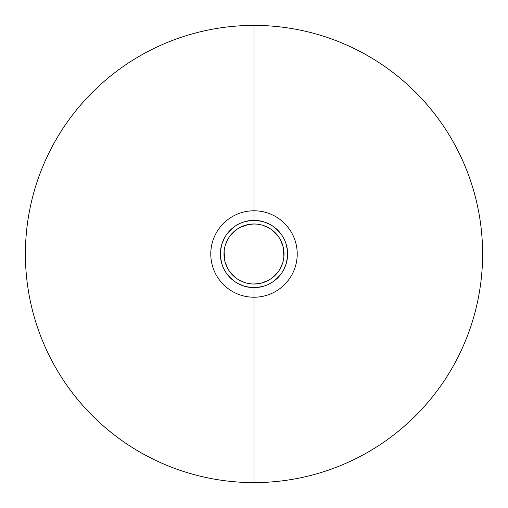 <?xml version="1.0" encoding="UTF-8"?>
<svg xmlns="http://www.w3.org/2000/svg" width="508" height="508" viewBox="0 0 508 508"><rect width="100%" height="100%" fill="white"/><g stroke="black" fill="none" stroke-linecap="round" stroke-linejoin="round"><path stroke-width="0.76" d="M254 223.984A30.016 30.016 0 0 1 284.016 254A30.016 30.016 0 0 1 254 284.016A30.016 30.016 0 0 0 268.154 280.473L270.675 278.962A30.016 30.016 0 0 0 278.968 270.662L280.473 268.148A30.016 30.016 0 0 0 280.473 239.846L278.962 237.325A30.016 30.016 0 0 0 270.662 229.032L268.148 227.527A30.016 30.016 0 0 0 254 223.984L256.94 224.123L254 223.984A30.016 30.016 0 0 0 239.846 227.527L237.325 229.038A30.016 30.016 0 0 0 229.032 237.338L227.527 239.852A30.016 30.016 0 0 0 227.527 268.154L229.038 270.675A30.016 30.016 0 0 0 237.338 278.968L239.852 280.473A30.016 30.016 0 0 0 254 284.016L251.06 283.877L254 284.016A30.016 30.016 0 0 1 223.984 254A30.016 30.016 0 0 1 254 223.984L248.145 224.555L239.852 227.527M253.981 287.623L254 287.623A33.623 33.623 0 0 1 220.377 254A33.623 33.623 0 0 1 254 220.377A33.623 33.623 0 0 0 220.377 254A33.623 33.623 0 0 0 254 287.623L254 297.224A43.224 43.224 0 0 1 210.776 254A43.224 43.224 0 0 1 254 210.776L254 220.377L254 210.776A43.224 43.224 0 0 1 297.224 254A43.224 43.224 0 0 1 254 297.224L254 482.6A228.6 228.6 0 0 0 482.6 254A228.6 228.6 0 0 0 254 25.4L254 210.776L254 25.4A228.6 228.6 0 0 1 482.6 254A228.6 228.6 0 0 1 254 482.6A228.6 228.6 0 0 1 25.4 254A228.6 228.6 0 0 1 254 25.4A228.6 228.6 0 0 0 25.4 254A228.6 228.6 0 0 0 254 482.6L254 297.224A43.224 43.224 0 0 1 210.776 254A43.224 43.224 0 0 1 254 210.776A43.224 43.224 0 0 1 297.224 254A43.224 43.224 0 0 1 254 297.224L254 287.623A33.623 33.623 0 0 0 287.623 254A33.623 33.623 0 0 0 254 220.377A33.623 33.623 0 0 1 287.623 254A33.623 33.623 0 0 1 254 287.623L254.019 287.623M257.296 287.458L263.76 286.175L266.865 285.064M275.33 279.991L279.991 275.33M283.654 269.85L286.175 263.76L287.458 257.296M287.458 250.704L286.175 244.24L285.064 241.135M279.991 232.67L275.33 228.009M269.85 224.346L263.76 221.825L257.296 220.542M250.704 220.542L244.24 221.825L241.135 222.936M232.67 228.009L228.009 232.67M224.346 238.15L221.825 244.24L220.542 250.704M220.542 257.296L221.825 263.76L222.936 266.865M228.009 275.33L232.67 279.991M238.15 283.654L244.24 286.175L250.704 287.458M259.855 224.555L256.94 224.123M283.121 246.704L280.473 239.852M284.016 254L283.877 256.94L283.445 248.145M283.445 259.855L283.877 256.94M261.296 283.121L268.148 280.473M248.145 283.445L251.06 283.877M224.879 261.296L227.527 268.148M223.984 254L224.123 251.06L224.555 259.855M224.555 248.145L224.123 251.06M246.704 224.879L248.145 224.555M254 284.016L259.855 283.445M270.675 278.962L277.203 273.044M280.473 268.148L282.727 262.712M278.962 237.325L273.044 230.797M268.148 227.527L262.712 225.273M237.325 229.038L230.797 234.956M227.527 239.852L225.273 245.288M229.038 270.675L234.956 277.203M239.852 280.473L245.288 282.727"/></g></svg>
